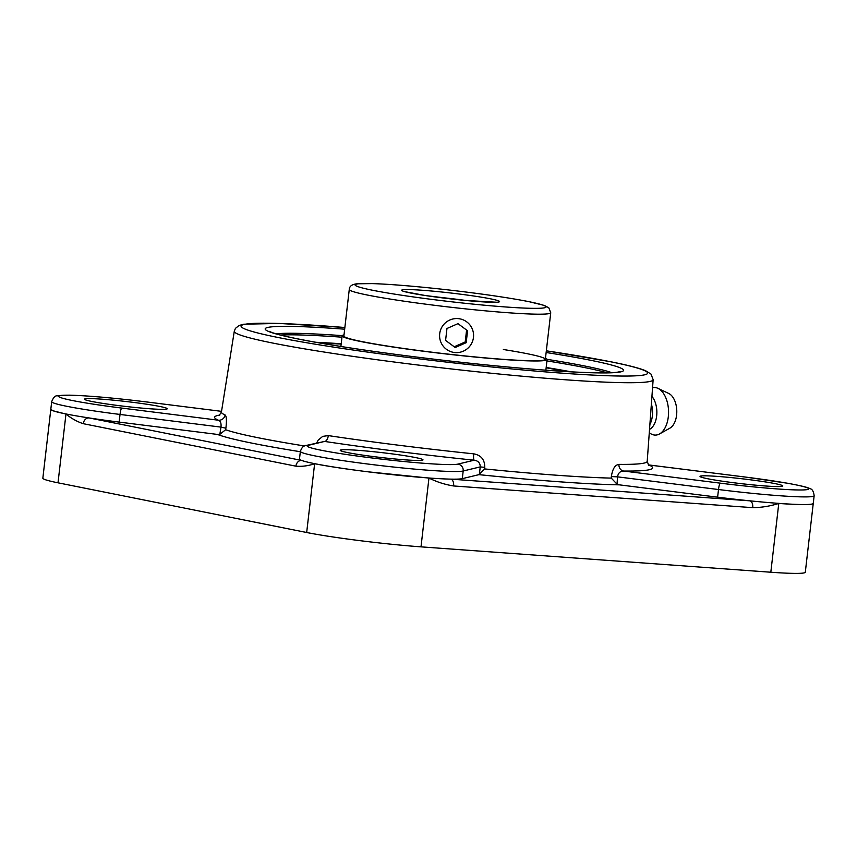 <?xml version="1.0" encoding="UTF-8"?>
<svg xmlns="http://www.w3.org/2000/svg" width="857" height="857" viewBox="0 0 857 857"><rect width="100%" height="100%" fill="white"/><g stroke="black" fill="none" stroke-linecap="round" stroke-linejoin="round"><path stroke-width="1.29" d="M219.82 434.338L225.637 429.732L225.884 428.211L220.988 427.118L219.82 434.338L217.496 434.435L119.134 422.094A82.529 4.896 -173.4 0 1 88.999 417.927A6.17 5.003 101.3 0 0 83.29 423.69L295.911 466.176C302.135 466.679 308.381 465.854 314.626 463.723C327.963 466.337 345.682 469.015 367.803 471.789A82.529 4.896 -173.4 0 0 428.971 478.002A82.529 4.896 -173.4 0 0 450.771 479.127A6.17 3.599 94.2 0 1 453.61 485.962L752.714 507.665A6.17 3.599 -85.8 0 0 749.875 500.831L450.771 479.127A82.529 4.896 -173.4 0 0 462.309 478.645L478.934 474.649L484.591 468.918L484.783 467.386C484.773 459.684 481.088 455.163 473.728 453.846A214.314 12.705 -173.4 0 1 328.327 435.602L322.714 436.374L318.183 440.134L316.672 442.93M344.868 327.492L279.093 323.432L243.699 324.214L239.049 325.499L235.439 328.37L234.293 331.231A210.822 12.501 6.6 0 0 273.019 343.111A210.822 12.501 6.6 0 0 506.958 374.788A210.822 12.501 6.6 0 0 653.141 379.694L647.206 461.323A214.314 12.705 -173.4 0 1 618.947 464.376C615.047 464.858 612.509 468.929 611.362 476.578L611.255 478.11A214.903 12.748 -173.4 0 1 484.591 468.918M225.884 428.211C226.794 420.573 226.527 416.159 225.102 414.97A214.314 12.705 -173.4 0 1 221.427 412.056L234.293 331.231M295.911 466.176A6.17 5.003 -78.7 0 1 301.61 460.413A82.529 4.896 -173.4 0 1 299.479 459.02L300.368 451.371A82.529 4.896 6.6 0 0 344.503 460.862A82.529 4.896 6.6 0 0 429.85 470.354A82.529 4.896 6.6 0 0 463.187 470.996L480.252 466.894C480.231 463.048 478.206 460.809 474.189 460.198A6.17 1.178 95.9 0 1 473.728 453.846M428.971 478.002A6.17 3.599 94.2 0 1 428.961 478.067L367.803 471.789A82.529 4.896 -173.4 0 1 314.637 463.658A82.529 4.896 -173.4 0 1 301.61 460.413L88.999 417.927A82.529 4.896 -173.4 0 1 65.978 413.963A82.529 4.896 -173.4 0 1 50.82 409.325L52.877 410.739L65.968 414.038C71.485 418.537 77.259 421.751 83.29 423.69M752.714 507.665C761.444 507.569 770.132 506.166 778.777 503.455C796.935 504.73 808.055 504.923 812.125 504.034L813.261 503.391L805.301 572.23A82.529 4.896 6.6 0 1 770.818 572.23L421.001 546.852A82.529 4.896 6.6 0 1 306.677 532.508L58.008 482.812A82.529 4.896 6.6 0 1 42.85 478.174L51.699 401.676A82.529 4.896 6.6 0 0 66.867 406.314A82.529 4.896 6.6 0 0 120.023 414.445L220.988 427.118C221.374 423.283 220.517 420.98 218.396 420.209A6.17 6.042 113.5 0 0 225.102 414.97M618.947 464.376A6.17 5.367 -89.4 0 0 623.585 471.039C620.2 471.104 618.186 473.043 617.533 476.856L718.498 489.529A82.529 4.896 6.6 0 0 814.15 495.732L813.261 503.391A82.529 4.896 -173.4 0 1 812.125 504.034A82.529 4.896 -173.4 0 1 778.777 503.38A82.529 4.896 -173.4 0 1 749.875 500.831A82.529 4.896 -173.4 0 1 717.62 497.178L619.257 484.837L617.029 484.162L611.255 478.11M421.001 546.852L428.961 478.067C436.877 481.988 445.104 484.623 453.61 485.962M328.327 435.602A6.17 3.032 -81.5 0 1 324.599 441.43L306.11 445.469A6.17 6.085 76.5 0 1 308.263 445.351L324.599 441.43A220.474 13.08 6.6 0 0 474.189 460.198L457.852 464.119A6.17 6.085 76.5 0 1 463.187 470.996L462.309 478.645M484.783 467.386L480.252 466.894L479.363 474.178M617.029 484.162L617.533 476.856L611.362 476.578M648.492 464.912L648.867 464.965A6.17 6.042 -66.5 0 1 648.256 464.869L745.569 477.081A6.17 0.986 -82.8 0 0 745.515 477.081A76.359 4.531 -173.4 0 1 807.669 489.508A76.359 4.531 -173.4 0 1 720.234 483.155L623.585 471.039A220.474 13.08 6.6 0 0 648.867 464.965L745.515 477.081M707.678 478.742A41.661 2.475 -173.4 0 1 700.019 476.406A41.661 2.475 -173.4 0 1 728.953 477.381A41.661 2.475 -173.4 0 1 775.135 483.637A41.661 2.475 -173.4 0 1 782.784 485.983A41.661 2.475 -173.4 0 1 753.849 484.998A41.661 2.475 -173.4 0 1 707.678 478.742M357.637 450.289A41.661 2.475 -173.4 0 1 400.722 455.078A41.661 2.475 -173.4 0 1 422.994 459.866A41.661 2.475 -173.4 0 1 405.597 459.877A41.661 2.475 -173.4 0 1 362.511 455.088A41.661 2.475 -173.4 0 1 340.229 450.289A41.661 2.475 -173.4 0 1 357.637 450.289M159.595 406.422A41.661 2.475 -173.4 0 1 167.244 408.757A41.661 2.475 -173.4 0 1 138.309 407.782A41.661 2.475 -173.4 0 1 92.138 401.526A41.661 2.475 -173.4 0 1 84.479 399.191A41.661 2.475 -173.4 0 1 113.413 400.165A41.661 2.475 -173.4 0 1 159.595 406.422M649.274 432.839L650.731 433.717A23.803 13.723 -92 0 0 653.773 434.928A23.803 13.723 -92 0 0 659.504 433.963A23.803 13.723 -92 0 0 668.535 410.824A23.803 13.723 -92 0 0 657.951 388.35A23.803 13.723 -92 0 0 655.851 387.653A23.803 13.723 -92 0 0 652.552 387.675M659.504 433.963L669.906 428.146A18.104 10.445 -92 0 0 676.773 410.546A18.104 10.445 -92 0 0 668.717 393.449L657.951 388.35M649.531 429.378A18.522 10.68 -92 0 0 656.783 414.606A18.522 10.68 -92 0 0 651.92 396.384M649.885 424.494A18.522 10.68 -92 0 0 651.374 403.968M349.27 289.441A101.405 6.01 6.6 0 0 367.899 295.14A101.405 6.01 6.6 0 0 480.306 310.363A101.405 6.01 6.6 0 0 550.74 312.751L548.812 307.813L544.313 305.435L528.908 301.643C506.755 297.347 477.563 293.169 441.312 289.141C412.892 286.056 390.021 284.213 372.709 283.603L357.165 283.785C352.034 284.288 349.41 286.174 349.27 289.441L343.882 335.998A101.405 6.01 6.6 0 0 386.486 345.896A101.405 6.01 6.6 0 0 490.632 358.344A101.405 6.01 6.6 0 0 545.352 359.308A101.405 6.01 6.6 0 0 503.348 349.506M344.011 334.883A103.172 6.117 6.6 0 0 342.136 335.794A103.172 6.117 6.6 0 0 385.468 345.864A103.172 6.117 6.6 0 0 491.436 358.526A103.172 6.117 6.6 0 0 547.098 359.512A103.172 6.117 6.6 0 0 545.481 358.194M341.172 344.075A141.609 8.399 6.6 0 0 322.093 343.378M564.881 371.477A141.609 8.399 6.6 0 0 546.145 367.782M442.94 325.51A17.065 16.947 -53.1 0 1 466.819 321.932A17.065 16.947 -53.1 0 1 470.214 345.66A17.065 16.947 -53.1 0 1 446.336 349.238A17.065 16.947 -53.1 0 1 442.94 325.51M445.586 340.411L446.968 328.488L457.959 323.657L467.568 330.759L466.187 342.682L455.196 347.513L445.586 340.411L454.221 346.774L465.212 341.954L466.594 330.041M455.196 347.513L454.221 346.774M466.187 342.682L465.212 341.954M315.805 342.286A167.983 9.963 -173.4 0 1 341.215 343.764M546.177 367.482A167.983 9.963 -173.4 0 1 571.244 371.842M607.238 372.827A174.153 10.327 6.6 0 0 584.506 367.546A174.153 10.327 6.6 0 0 546.937 360.904M341.975 337.187A174.153 10.327 6.6 0 0 280.55 335.033M276.168 333.844A174.153 10.327 -173.4 0 1 342.189 335.633M547.087 359.34A174.153 10.327 -173.4 0 1 584.688 365.993A174.153 10.327 -173.4 0 1 611.769 372.677M344.675 329.195A180.324 10.691 6.6 0 0 296.501 338.665A180.324 10.691 6.6 0 0 546.83 370.278A180.324 10.691 6.6 0 0 590.387 360.229A180.324 10.691 6.6 0 0 546.134 352.506M546.337 350.824A204.652 12.137 -173.4 0 1 610.088 361.665A204.652 12.137 -173.4 0 1 556.225 372.731A204.652 12.137 -173.4 0 1 270.748 335.976A204.652 12.137 -173.4 0 1 344.868 327.513M304.556 445.972A214.903 12.748 -173.4 0 1 258.718 437.863A214.903 12.748 -173.4 0 1 225.637 429.732M306.677 532.508L314.626 463.723A6.17 5.003 -78.8 0 1 314.637 463.658M65.978 413.963A6.17 4.992 101.4 0 0 65.968 414.038L58.008 482.812M770.818 572.23L778.777 503.455A6.17 3.599 -85.9 0 0 778.777 503.38M478.934 474.649A221.074 13.112 6.6 0 0 619.257 484.837M217.496 434.435A221.074 13.112 6.6 0 0 300.325 451.725M717.62 497.178L718.498 489.529A6.17 0.986 -82.8 0 1 720.234 483.155M457.852 464.119A76.359 4.531 -173.4 0 1 370.417 457.777A76.359 4.531 -173.4 0 1 308.263 445.351M219.82 415.077A220.474 13.08 6.6 0 0 218.396 420.209L121.758 408.082A6.17 0.986 97.2 0 0 120.023 414.445L119.134 422.094M147.158 402.019A6.17 0.986 97.2 0 0 147.093 402.008A6.17 0.986 97.2 0 0 147.04 402.008L221.535 411.349L147.093 402.008C113.895 397.927 87.832 395.645 68.914 395.152L57.183 395.848C55.18 395.548 53.348 397.487 51.699 401.676M121.758 408.082A76.359 4.531 -173.4 0 1 59.604 395.666A76.359 4.531 -173.4 0 1 147.04 402.008M434.542 296.854A44.093 2.614 -173.4 0 1 466.026 300.496M528.49 301.589A96.198 5.71 -173.4 0 1 459.609 302.692A96.198 5.71 -173.4 0 1 363.711 283.528A96.198 5.71 -173.4 0 1 528.49 301.589M490.515 298.825A49.299 2.925 6.6 0 0 406.079 289.57A49.299 2.925 6.6 0 0 455.217 299.393A49.299 2.925 6.6 0 0 490.515 298.825M619.311 371.788L618.122 372.067C613.708 372.891 603.842 373.074 588.523 372.613C561.785 371.681 526.573 369.003 482.887 364.579C431.971 359.329 385.007 353.352 341.964 346.646C305.617 340.85 282.232 336.126 271.808 332.462L269.023 331.252M653.141 379.694L651.02 374.102L645.621 370.738C639.204 368.092 627.528 365.082 610.591 361.729L546.337 350.802M647.206 461.323L648.685 465.297M814.15 495.732C813.561 491.307 812.168 488.961 809.961 488.704C808.44 487.515 800.941 485.683 787.465 483.23L745.569 477.081M306.11 445.469C303.849 445.212 301.932 447.183 300.368 451.371M219.081 415.591L221.427 412.056M545.866 370.192L547.098 359.512M340.893 346.474L342.136 335.794M545.352 359.308L550.74 312.751M496.632 302.242L465.501 300.443L425.297 295.526L404.354 291.562"/></g></svg>
